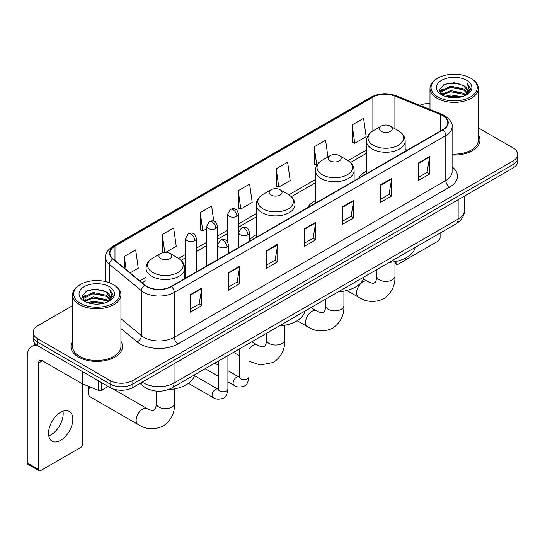 <?xml version="1.0" encoding="UTF-8"?>
<svg xmlns="http://www.w3.org/2000/svg" width="545" height="545" viewBox="0 0 545 545"><rect width="100%" height="100%" fill="white"/><g stroke="black" fill="none" stroke-linecap="round" stroke-linejoin="round"><path stroke-width="0.82" d="M256.273 234.725A28.469 16.439 0 0 0 249.494 240.127M315.446 200.553A28.469 16.439 0 0 0 307.632 207.679M366.492 171.082A28.469 16.439 0 0 0 358.678 178.208M150.979 390.111A16.112 9.306 180 0 1 144.473 387.066M72.587 305.663L37.884 325.699A16.112 9.306 0 0 0 33.163 332.28L33.163 339.297A16.112 9.306 0 0 0 37.884 345.871L110.049 387.536A16.112 9.306 0 0 0 132.837 387.536L513.029 168.03A16.112 9.306 0 0 0 517.75 161.456L517.75 157.948A16.112 9.306 0 0 1 513.029 164.522A16.112 9.306 0 0 0 517.75 157.948L517.75 154.439A16.112 9.306 0 0 0 513.029 147.858L478.333 127.823M33.163 332.28A16.112 9.306 0 0 0 37.884 338.854L110.049 380.519A16.112 9.306 0 0 0 132.837 380.519L132.837 384.027L513.029 164.522L132.837 384.027A16.112 9.306 0 0 1 110.049 384.027A16.112 9.306 0 0 0 132.837 384.027L132.837 387.536M37.884 338.854L37.884 342.362L110.049 384.027L37.884 342.362A16.112 9.306 0 0 1 33.163 335.788A16.112 9.306 0 0 0 37.884 342.362L37.884 345.871M72.587 341.347A25.785 14.885 0 0 0 70.973 346.531A25.785 14.885 0 0 0 78.528 357.057A25.785 14.885 0 0 0 106.622 360.279A25.785 14.885 0 0 0 122.536 346.531A25.785 14.885 0 0 0 120.929 341.347A25.785 14.885 0 0 1 122.536 346.531A25.785 14.885 0 0 1 106.622 360.279A25.785 14.885 0 0 1 78.528 357.057A25.785 14.885 0 0 1 70.973 346.531A25.785 14.885 0 0 1 72.587 341.347M442.765 115.622A17.188 9.926 180 0 1 447.799 122.639A17.188 9.926 180 0 1 442.765 129.655L171.198 286.445A17.188 9.926 180 0 1 144.963 285.124L113.053 258.807A17.188 9.926 180 0 1 109.947 253.118A17.188 9.926 180 0 1 114.981 246.102L372.882 97.201A17.188 9.926 180 0 1 394.9 96.09L440.469 114.511A17.188 9.926 180 0 1 442.765 115.622M443.071 115.451A17.617 10.171 0 0 0 440.714 114.307L395.145 95.886A17.617 10.171 0 0 0 372.582 97.024L114.675 245.924A17.617 10.171 0 0 0 112.706 258.95L144.616 285.26A17.617 10.171 0 0 0 171.505 286.622L443.071 129.833A17.617 10.171 0 0 0 443.071 115.451M190.382 294.627L190.382 312.169L201.773 305.588L201.773 288.046L190.382 294.627M190.382 309.056L199.157 303.987L201.725 288.632A4.299 2.48 -120 0 0 201.773 288.046M199.082 304.035L201.773 305.588M228.362 272.698L228.362 290.24L239.752 283.659L239.752 266.117L228.362 272.698M228.362 287.126L237.136 282.058L239.711 266.703A4.299 2.48 -120 0 0 239.752 266.117M237.061 282.106L239.752 283.659M266.341 250.768L266.341 268.31L277.739 261.736L277.739 244.187L266.341 250.768M266.341 265.197L275.116 260.135L277.691 244.773A4.299 2.48 -120 0 0 277.739 244.187M275.041 260.176L277.739 261.736M418.267 163.057L418.267 180.599L429.664 174.019L429.664 156.476L418.267 163.057M418.267 177.486L427.042 172.418L429.617 157.062A4.299 2.48 -120 0 0 429.664 156.476M426.967 172.465L429.664 174.019M380.287 184.987L380.287 202.529L391.678 195.948L391.678 178.406L380.287 184.987M380.287 199.416L389.062 194.347L391.637 178.985A4.299 2.48 -120 0 0 391.678 178.406M388.987 194.395L391.678 195.948M342.308 206.909L342.308 224.458L353.698 217.877L353.698 200.335L342.308 206.909M342.308 221.345L351.082 216.276L353.651 200.914A4.299 2.48 -120 0 0 353.698 200.335M351 216.317L353.698 217.877M304.321 228.839L304.321 246.381L315.719 239.807L315.719 222.265L304.321 228.839M304.321 243.268L313.103 238.206L315.671 222.844A4.299 2.48 -120 0 0 315.719 222.265M313.021 238.247L315.719 239.807M452.098 155.025A25.785 14.885 0 0 0 479.941 140.188A25.785 14.885 0 0 0 478.333 135.003A25.785 14.885 0 0 1 479.941 140.188A25.785 14.885 0 0 1 452.098 155.025M132.837 380.519L513.029 161.013A16.112 9.306 0 0 0 517.75 154.439M429.991 103.475A16.112 9.306 0 0 0 419.807 105.335M165.803 252.315L176.239 246.292L173.671 227.967L162.274 234.541L162.458 251.981M130.146 272.902L138.26 268.222L135.685 249.889L124.294 256.47L124.294 268.072M276.22 168.759L278.788 187.085L290.185 180.511L287.61 162.178L276.22 168.759L276.404 186.192M327.933 156.926L325.59 140.249L314.199 146.83L314.383 164.263M352.179 124.9L354.754 143.233L366.145 136.652L363.576 118.32L352.179 124.9L352.363 142.34M213.776 221.175L211.651 206.037L200.253 212.611L200.437 230.051M238.233 190.689L240.808 209.014L252.206 202.433L249.63 184.108L238.233 190.689L238.417 208.122M240.808 209.014L238.233 208.054M278.788 187.085L276.22 186.124M314.199 146.83L316.768 165.155L317.108 164.965M316.768 165.155L314.199 164.195M354.754 143.233L352.179 142.265M200.253 212.611L202.829 230.944L206.657 228.73M202.829 230.944L200.253 229.983M163.691 252.444L162.274 251.913M162.274 234.541L164.767 252.328M124.294 256.47L126.133 269.591M394.962 262.574L396.045 263.201A2.684 1.553 120 0 0 396.603 264.434A2.684 1.553 120 0 0 397.945 264.298L438.207 241.053A2.684 1.553 120 0 0 440.108 237.77L440.108 233.069M396.045 263.201L396.045 261.423M437.826 96.983A23.094 13.332 0 0 0 470.492 96.983A23.094 13.332 0 0 0 470.492 78.126L471.248 78.569A24.171 13.952 0 0 1 478.333 88.433A24.171 13.952 0 0 1 463.407 101.329A24.171 13.952 0 0 1 437.07 98.298A24.171 13.952 0 0 1 429.991 88.433A24.171 13.952 0 0 1 437.07 78.569L437.826 78.126A23.094 13.332 0 0 0 437.826 96.983M452.098 154.092A24.171 13.952 0 0 0 478.333 140.188L478.333 88.433M445.108 96.356L450.681 94.925L461.983 96.737M446.709 96.84L450.681 96.022L460.334 97.146L449.932 96.322L446.818 96.874M441.634 94.564L450.681 90.545L463.652 93.277L465.743 95.007M442.193 95.021L450.681 91.635L463.652 94.374L465.164 95.532M440.891 93.815L441.191 90.906L450.681 86.158L463.652 88.896L467.208 92.923M440.769 93.284L441.191 92.003L450.681 87.255L463.652 89.993L466.949 93.447M465.028 95.641A13.427 7.753 0 0 0 467.59 91.083A13.427 7.753 0 0 0 463.652 85.606L467.583 91.349M466.69 80.319A17.726 10.232 0 0 0 441.661 80.299A17.726 10.232 0 0 0 441.545 94.748A17.726 10.232 0 0 0 441.627 94.789A17.726 10.232 0 0 0 466.772 94.748A17.726 10.232 0 0 0 466.69 80.319M463.652 85.606L454.005 82.724L444.093 84.55L439.495 89.741L442.54 95.28M466.125 95.103L470.41 89.673L470.492 88.699L467.01 82.874L469.204 89.4L465.164 95.579M471.248 78.569L470.492 78.126A23.094 13.332 0 0 0 437.826 78.126M467.01 82.874L470.492 88.917M443.862 84.666L449.932 83.167L460.811 84.141M439.672 91.717L441.654 90.163M446.014 88.31L449.932 87.547L460.423 88.413M446.014 92.698L449.932 91.935L460.423 92.8M439.556 91.288L442.806 88.978M441.286 94.237L442.806 93.365M381.275 131.393A6.445 3.72 0 0 0 390.39 131.393A6.445 3.72 0 0 0 390.39 126.127L398.395 130.745A17.767 10.253 0 0 1 398.395 145.249A17.767 10.253 0 0 1 373.27 145.249A17.767 10.253 0 0 1 373.27 130.745C368.897 133.348 366.635 136.795 366.492 141.101A19.334 11.166 0 0 0 372.16 148.996A19.334 11.166 0 0 0 393.231 151.415A19.334 11.166 0 0 0 405.167 141.101C405.024 136.795 402.769 133.348 398.395 130.745L390.39 126.127A6.445 3.72 0 0 0 381.275 126.127A6.445 3.72 0 0 0 381.275 131.393M389.382 262.349A29.546 17.058 0 0 0 415.161 247.471M330.229 160.864A6.445 3.72 0 0 0 339.344 160.864A6.445 3.72 0 0 0 339.344 155.597L347.342 160.223A17.767 10.253 0 0 1 347.342 174.727A17.767 10.253 0 0 1 322.224 174.727A17.767 10.253 0 0 1 322.224 160.223C317.851 162.819 315.589 166.273 315.446 170.571A19.334 11.166 0 0 0 321.114 178.467A19.334 11.166 0 0 0 342.185 180.886A19.334 11.166 0 0 0 354.121 170.571C353.978 166.273 351.723 162.819 347.342 160.223L339.344 155.597A6.445 3.72 0 0 0 330.229 155.597A6.445 3.72 0 0 0 330.229 160.864M338.336 291.82A29.546 17.058 0 0 0 364.115 276.942M271.049 195.028A6.445 3.72 0 0 0 280.164 195.028A6.445 3.72 0 0 0 280.164 189.762L288.169 194.381A17.767 10.253 0 0 0 288.169 194.381A17.767 10.253 0 0 1 288.169 208.892A17.767 10.253 0 0 1 263.051 208.885A17.767 10.253 0 0 1 263.051 194.388C258.671 196.983 256.416 200.431 256.273 204.736A19.334 11.166 0 0 0 261.934 212.632A19.334 11.166 0 0 0 283.012 215.05A19.334 11.166 0 0 0 294.947 204.736C294.804 200.431 292.542 196.983 288.169 194.388L280.164 189.762A6.445 3.72 0 0 0 271.049 189.762A6.445 3.72 0 0 0 271.049 195.028M279.163 325.985A29.546 17.058 0 0 0 304.941 311.106M89.864 386.855A9.129 5.273 120 0 0 88.283 392.645L88.283 388.258A3.76 2.173 -60 0 1 88.699 386.385M88.283 392.645A9.129 5.273 120 0 0 90.177 396.828L138.035 424.46A9.129 5.273 -60 0 1 136.632 417.136A9.129 5.273 -60 0 1 142.599 409.091A9.129 5.273 -60 0 1 147.164 408.641C147.675 409.097 151.176 410.678 153.186 410.508L154.862 409.54C156.02 407.885 156.395 404.056 156.258 403.389A9.129 5.273 180 0 0 158.929 407.122A9.129 5.273 180 0 0 171.845 407.122A9.129 5.273 180 0 0 174.516 403.389C174.911 412.844 171.164 420.393 163.282 426.054C154.439 430.053 146.026 429.521 138.035 424.46M160.83 258.664A6.445 3.72 0 0 0 169.945 258.664A6.445 3.72 0 0 0 169.945 253.398L177.949 258.023A17.767 10.253 0 0 1 177.949 272.527A17.767 10.253 0 0 1 152.825 272.527A17.767 10.253 0 0 1 152.825 258.023C148.451 260.619 146.196 264.073 146.053 268.372A19.334 11.166 0 0 0 151.714 276.267A19.334 11.166 0 0 0 172.785 278.686A19.334 11.166 0 0 0 184.728 268.372C184.585 264.073 182.323 260.619 177.949 258.023L169.945 253.398A6.445 3.72 0 0 0 160.83 253.398A6.445 3.72 0 0 0 160.83 258.664M168.078 389.675A29.546 17.058 0 0 0 194.715 374.742M62.968 411.203A17.188 9.926 -60 0 1 51.032 434.774A17.188 9.926 -60 0 1 48.737 435.85M60.672 440.34A17.188 9.926 120 0 0 71.899 425.195A17.188 9.926 120 0 0 69.27 411.421A17.188 9.926 120 0 0 60.672 412.272A17.188 9.926 120 0 0 49.445 427.416A17.188 9.926 120 0 0 52.082 441.191A17.188 9.926 120 0 0 60.672 440.34M101.786 382.767L101.786 390.111L108.148 386.439M37.7 345.768A21.487 12.406 -120 0 0 31.699 346.566A21.487 12.406 -120 0 0 27.25 356.396L27.25 462.971L38.647 469.552L38.647 362.977A5.368 3.1 60 0 1 39.758 360.518A5.368 3.1 60 0 1 42.442 360.783L82.159 383.714L82.159 371.431M38.647 469.552A2.684 1.553 120 0 0 39.199 470.778L27.809 464.197A2.684 1.553 -60 0 1 27.25 462.971M39.199 470.778A2.684 1.553 120 0 0 40.541 470.648L80.803 447.404A2.684 1.553 120 0 0 82.704 444.114L82.704 383.959M101.786 390.111A2.684 1.553 180 0 1 98.345 390.288L82.513 383.884A2.684 1.553 180 0 1 82.159 383.714M80.422 303.333A23.094 13.332 0 0 0 113.088 303.333A23.094 13.332 0 0 0 113.088 284.47L113.851 284.912A24.171 13.952 0 0 1 120.929 294.777A24.171 13.952 0 0 1 106.002 307.673A24.171 13.952 0 0 1 79.665 304.648A24.171 13.952 0 0 1 72.587 294.777A24.171 13.952 0 0 1 79.665 284.912L80.422 284.47A23.094 13.332 0 0 0 80.422 303.333M72.587 294.777L72.587 346.531A24.171 13.952 0 0 0 79.665 356.396A24.171 13.952 0 0 0 106.002 359.421A24.171 13.952 0 0 0 120.929 346.531L120.929 294.777M87.704 302.7L93.284 301.276L104.579 303.081M89.305 303.184L93.284 302.366L102.93 303.497M84.23 300.908L93.284 296.889L106.248 299.627L108.339 301.358M84.788 301.365L93.284 297.986L106.248 300.724L107.76 301.875M83.487 300.166L83.787 297.25L93.284 292.502L106.248 295.24L109.804 299.266M83.371 299.627L83.787 298.347L93.284 293.598L106.248 296.337L109.545 299.791M107.624 301.984A13.427 7.753 0 0 0 110.185 297.434A13.427 7.753 0 0 0 106.248 291.95L110.179 297.699M109.286 286.663A17.726 10.232 0 0 0 84.264 286.643A17.726 10.232 0 0 0 84.148 301.092A17.726 10.232 0 0 0 84.223 301.14A17.726 10.232 0 0 0 109.368 301.092A17.726 10.232 0 0 0 109.286 286.663M106.248 291.95L96.601 289.068L86.689 290.894L82.091 296.085L85.143 301.623M108.721 301.453L113.006 296.017L113.088 295.043L109.606 289.218L111.8 295.744L107.76 301.923M113.851 284.912L113.088 284.47A23.094 13.332 0 0 0 80.422 284.47M109.606 289.218L113.088 295.261M86.457 291.01L92.527 289.511L103.407 290.485M82.268 298.067L84.25 296.507M88.61 294.654L92.527 293.898L103.019 294.756M88.61 299.041L92.527 298.279L103.019 299.144M89.414 303.218L92.527 302.666L102.916 303.497M82.152 297.631L85.401 295.322M83.882 300.581L85.401 299.709M142.218 382.12A21.487 12.406 0 0 0 143.662 383.04A21.487 12.406 0 0 0 174.046 383.04L458.147 219.015A21.487 12.406 0 0 0 464.442 210.247C464.599 215.575 461.758 220.139 455.92 223.934L171.825 387.958A10.743 6.199 60 0 0 174.046 383.04L174.046 363.747M458.147 199.722L458.147 219.015A10.743 6.199 60 0 1 455.92 223.934M141.346 382.624A10.743 7.187 129.5 0 0 143.219 386.119L139.956 383.428M513.029 168.03L513.029 161.013M110.049 387.536L110.049 380.519M452.098 166.845A26.855 15.505 180 0 1 449.605 187.112L178.038 343.895A5.368 3.1 60 0 1 174.237 337.321L445.803 180.531A21.487 12.406 0 0 0 452.098 171.764L452.098 126.849A21.487 12.406 180 0 1 445.803 135.623A5.368 3.1 -120 0 0 443.071 129.833M178.038 343.895A26.855 15.505 180 0 1 140.051 343.895A26.855 15.505 180 0 1 137.047 341.831L120.929 328.54M144.616 285.26A5.368 3.59 129.5 0 0 141.448 290.751L141.448 335.666A21.487 12.406 0 0 0 143.853 337.321A21.487 12.406 0 0 0 174.237 337.321L174.237 292.413A21.487 12.406 180 0 1 141.448 290.751L109.538 264.441A21.487 12.406 180 0 1 105.648 257.329L105.648 281.595M452.098 126.849C452.813 123.497 450.347 119.75 444.693 115.622L441.866 114.252A5.368 2.514 112 0 0 440.714 114.307M441.866 114.252L396.297 95.825C387.4 92.677 378.952 93.134 370.961 97.201A5.368 3.1 60 0 1 372.582 97.024M114.675 245.924A5.368 3.1 -120 0 0 113.053 246.095C107.481 250.107 105.008 253.847 105.648 257.329M112.706 258.95A5.368 3.59 129.5 0 0 109.538 264.441L109.538 282.794M396.297 95.825A5.368 2.514 112 0 0 395.145 95.886M171.505 286.622A5.368 3.1 60 0 1 174.237 292.413L445.803 135.623L445.803 180.531A5.368 3.1 60 0 0 449.605 187.112M120.929 318.743L141.448 335.666A5.368 3.59 -50.5 0 1 137.047 341.831M114.981 246.102L114.981 260.401M440.469 114.511L440.469 130.984M394.9 96.09L394.9 128.729M407.21 150.188L405.167 149.364M372.882 97.201L372.882 130.977M366.492 150.011L348.057 160.652M315.446 179.482L288.884 194.817M256.273 213.647L238.444 223.941M227.701 230.147L217.401 236.087M206.657 242.293L196.357 248.241M185.613 254.44L178.665 258.453M146.053 277.282L139.82 280.879M304.321 229.397L315.671 222.844M342.308 207.468L353.651 200.914M380.287 185.538L391.637 178.985M418.267 163.609L429.617 157.062M266.341 251.327L277.691 244.773M228.362 273.256L239.711 266.703M190.382 295.179L201.725 288.632M394.962 261.641L394.962 276.117A9.129 5.273 180 0 1 392.291 279.851A9.129 5.273 180 0 1 379.375 279.851A9.129 5.273 180 0 1 376.697 276.117C376.84 276.785 376.459 280.614 375.301 282.269L373.632 283.236C371.615 283.407 368.113 281.82 367.609 281.37L363.467 278.979M394.962 276.117C395.35 285.566 391.603 293.121 383.721 298.783C374.885 302.782 366.472 302.25 358.474 297.182A9.129 5.273 -60 0 1 357.077 289.865A9.129 5.273 -60 0 1 363.045 281.82A9.129 5.273 -60 0 1 367.609 281.37M343.915 291.112L343.915 305.588A9.129 5.273 180 0 1 341.238 309.322A9.129 5.273 180 0 1 328.328 309.322A9.129 5.273 180 0 1 325.651 305.588C325.794 306.256 325.413 310.085 324.255 311.74L322.586 312.707C320.569 312.878 317.067 311.297 316.563 310.841L310.977 307.618M343.915 305.588C344.304 315.044 340.557 322.592 332.675 328.253C323.839 332.252 315.426 331.721 307.428 326.659A9.129 5.273 -60 0 1 306.031 319.336A9.129 5.273 -60 0 1 311.999 311.29A9.129 5.273 -60 0 1 316.563 310.841M284.742 325.276L284.742 339.753A9.129 5.273 180 0 1 282.065 343.486A9.129 5.273 180 0 1 269.155 343.486A9.129 5.273 180 0 1 266.478 339.753C266.614 340.421 266.239 344.249 265.081 345.905L263.412 346.872C261.396 347.042 257.894 345.455 257.383 345.005L251.804 341.783M248.956 349.168A9.129 5.273 -60 0 1 252.819 345.455A9.129 5.273 -60 0 1 257.383 345.005M247.921 234.827A5.368 3.1 0 0 0 249.494 232.633C248.643 229.527 247.791 228.008 246.946 228.062C245.386 226.965 243.554 226.938 241.435 227.98A5.368 3.1 60 0 1 244.126 228.246A5.368 3.1 -120 0 1 247.921 234.827A5.368 3.1 0 0 1 240.325 234.827A5.368 3.1 0 0 1 238.751 232.633L241.435 227.98M227.912 381.834L234.112 385.41A4.837 2.793 -60 0 1 233.369 381.534A4.837 2.793 -60 0 1 236.53 377.276A4.837 2.793 -60 0 1 236.741 377.16A4.837 2.793 -60 0 1 238.942 377.038L227.912 370.668M239.568 377.522L239.132 377.883L239.289 376.833A4.837 2.793 -0 0 0 240.706 378.809A4.837 2.793 -0 0 0 247.321 378.932A4.837 2.793 -0 0 0 248.956 376.833C248.295 382.447 246.558 385.588 243.744 386.242C239.705 387.475 236.489 387.195 234.112 385.41M226.877 246.974A5.368 3.1 0 0 0 228.45 244.78C227.599 241.673 226.754 240.154 225.903 240.209C224.349 239.119 222.51 239.091 220.398 240.127A5.368 3.1 60 0 1 223.082 240.4A5.368 3.1 -120 0 1 226.877 246.974A5.368 3.1 0 0 1 219.281 246.974A5.368 3.1 0 0 1 217.707 244.78L220.398 240.127M188.454 383.346L213.068 397.557A4.837 2.793 -60 0 1 212.325 393.681A4.837 2.793 -60 0 1 215.486 389.423A4.837 2.793 -60 0 1 215.697 389.307A4.837 2.793 -60 0 1 217.905 389.185L194.476 375.662M218.525 389.668L218.095 390.029L218.245 388.987A4.837 2.793 -0 0 0 219.662 390.956A4.837 2.793 -0 0 0 226.277 391.078A4.837 2.793 -0 0 0 227.912 388.987C227.251 394.6 225.514 397.734 222.701 398.388C218.661 399.621 215.452 399.342 213.068 397.557M236.871 216.297A5.368 3.1 0 0 0 238.444 214.103C237.593 210.997 236.741 209.478 235.89 209.532C234.336 208.435 232.504 208.408 230.385 209.45A5.368 3.1 60 0 1 233.069 209.716A5.368 3.1 -120 0 1 236.871 216.297A5.368 3.1 0 0 1 229.275 216.297A5.368 3.1 0 0 1 227.701 214.103L230.385 209.45M215.827 228.444A5.368 3.1 0 0 0 217.401 226.25C216.549 223.15 215.697 221.624 214.853 221.686C213.293 220.589 211.46 220.561 209.341 221.604A5.368 3.1 60 0 1 212.025 221.87A5.368 3.1 -120 0 1 215.827 228.444A5.368 3.1 0 0 1 208.231 228.444A5.368 3.1 0 0 1 206.657 226.25L209.341 221.604M194.783 240.597A5.368 3.1 0 0 0 196.357 238.403C195.505 235.297 194.66 233.771 193.809 233.832C192.256 232.735 190.416 232.708 188.304 233.751A5.368 3.1 60 0 1 190.988 234.016A5.368 3.1 -120 0 1 194.783 240.597A5.368 3.1 0 0 1 187.187 240.597A5.368 3.1 0 0 1 185.613 238.403L188.304 233.751M38.647 362.977L42.442 360.783M82.513 371.642L82.513 383.884M98.345 390.288L98.345 380.778M171.825 387.958C163.18 392.305 154.535 392.305 145.89 387.958L143.219 386.119M464.442 210.247L464.442 196.084M370.961 97.201L113.053 246.095M366.492 153.281L350.462 162.533M315.446 182.752L291.289 196.697M256.273 216.917L238.444 227.21M227.701 233.417L217.401 239.357M206.657 245.563L196.357 251.511M185.613 257.71L181.069 260.333M146.053 280.552L142.156 282.8M396.603 264.434L394.962 263.487M440.728 93.631L440.728 92.739M429.991 109.45L429.991 88.433M358.474 297.182L346.838 290.465M405.167 151.367L405.167 141.101M366.492 173.692L366.492 141.101M381.275 126.127L373.27 130.745M376.697 269.673L376.697 276.117M307.428 326.659L297.154 320.726M354.121 180.838L354.121 170.571M315.446 203.162L315.446 170.571M330.229 155.597L322.224 160.223M325.651 299.144L325.651 305.588M284.742 339.753C285.13 349.209 281.384 356.757 273.501 362.418L260.353 365L248.956 361.219M239.289 355.647L233.539 352.329M294.947 215.003L294.947 204.736M256.273 237.327L256.273 204.736M271.049 189.762L263.051 194.388M266.478 333.308L266.478 339.753M174.516 388.912L174.516 403.389M184.728 278.638L184.728 268.372M146.053 285.927L146.053 268.372M160.83 253.398L152.825 258.023M147.164 408.641L112.842 388.823M156.258 391.099L156.258 403.389M248.956 343.425L248.956 376.833M249.494 241.244L249.494 232.633M218.245 376.248L205.172 368.706M239.289 349.004L239.289 376.833M238.751 247.444L238.751 232.633M218.245 365.089L214.846 363.12M227.912 355.572L227.912 388.987M228.45 253.391L228.45 244.78M218.245 361.158L218.245 388.987M217.707 259.59L217.707 244.78M238.444 247.621L238.444 214.103M227.701 242.041L227.701 214.103M217.401 259.774L217.401 226.25M206.657 265.974L206.657 226.25M196.357 271.921L196.357 238.403M185.613 278.12L185.613 238.403M31.699 346.566L35.663 344.27M83.331 299.975L83.331 299.082"/></g></svg>
